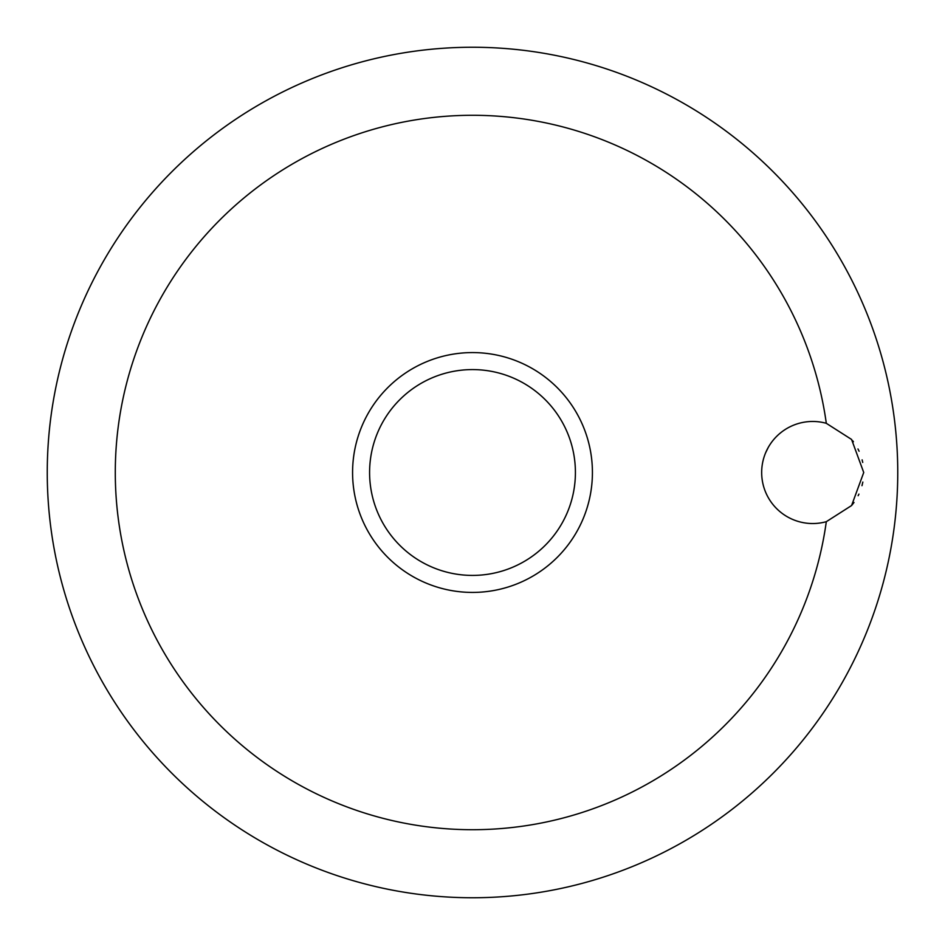<?xml version="1.0" encoding="UTF-8"?>
<svg xmlns="http://www.w3.org/2000/svg" width="945" height="945" viewBox="0 0 945 945"><rect width="100%" height="100%" fill="white"/><g stroke="black" fill="none" stroke-linecap="round" stroke-linejoin="round"><path stroke-width="1.42" d="M863.73 472.5L851.575 505.551L826.308 521.687A51.03 51.03 0 0 1 761.67 472.5A51.03 51.03 0 0 1 826.308 423.313L851.575 439.449L863.73 472.5M826.308 423.313A357.21 357.21 0 0 0 447.847 116.14A357.21 357.21 0 0 0 115.29 472.5A357.21 357.21 0 0 0 447.847 828.859A357.21 357.21 0 0 0 826.308 521.687M47.25 472.5A425.25 425.25 0 0 0 472.5 897.75A425.25 425.25 0 0 0 897.75 472.5A425.25 425.25 0 0 0 472.5 47.25A425.25 425.25 0 0 0 47.25 472.5A425.25 425.25 0 0 0 472.5 897.75A425.25 425.25 0 0 0 897.75 472.5A425.25 425.25 0 0 0 472.5 47.25A425.25 425.25 0 0 0 47.25 472.5M862.726 462.436L862.135 459.861M859.088 451.237L857.977 448.969M853.429 441.752L852.591 440.665M768.297 447.351L765.722 452.584M472.5 592.42A119.92 119.92 0 0 0 592.42 472.5A119.92 119.92 0 0 0 472.5 352.579A119.92 119.92 0 0 0 352.579 472.5A119.92 119.92 0 0 0 472.5 592.42A119.92 119.92 0 0 1 352.579 472.5A119.92 119.92 0 0 1 472.5 352.579M852.071 504.961L853.996 502.48M858.143 495.712L858.934 494.105M861.994 485.683L862.832 482.056M575.41 472.5A102.91 102.91 0 0 0 472.5 369.589A102.91 102.91 0 0 0 369.589 472.5A102.91 102.91 0 0 0 472.5 575.41A102.91 102.91 0 0 0 575.41 472.5"/></g></svg>
